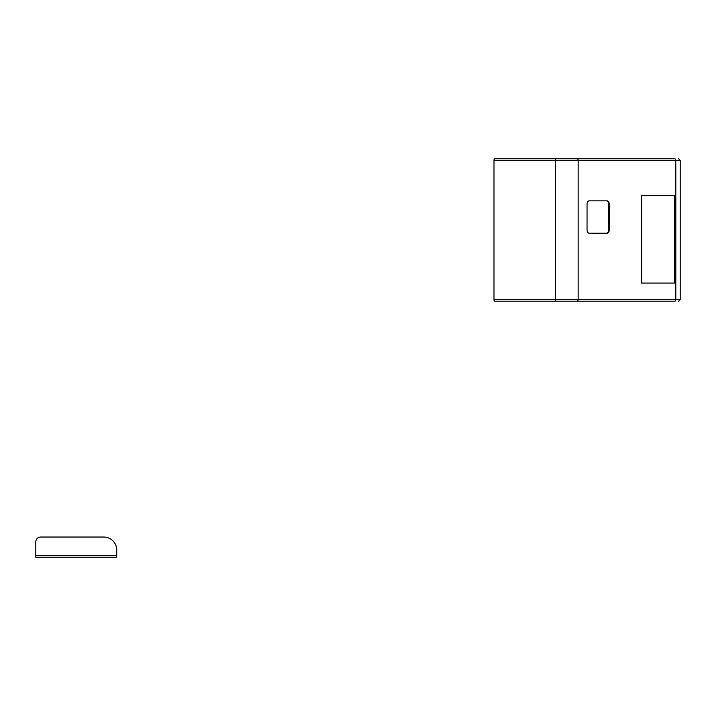 <?xml version="1.0" encoding="UTF-8"?>
<svg xmlns="http://www.w3.org/2000/svg" width="716" height="716" viewBox="0 0 716 716"><rect width="100%" height="100%" fill="white"/><g stroke="black" fill="none" stroke-linecap="round" stroke-linejoin="round"><path stroke-width="1.07" d="M116.717 549.995A12.951 12.951 0 0 0 103.766 537.045L40.66 537.045A4.86 4.86 0 0 0 35.8 541.896L35.8 555.625L116.717 555.625L116.717 549.995M40.66 537.045L103.766 537.045M35.8 555.625L35.8 557.245L116.717 557.245L116.717 555.625M674.472 283.08L674.472 195.665L641.634 195.665L641.634 283.08L674.472 283.08L674.472 195.665L641.634 195.665L641.634 283.08L674.472 283.08M673.998 301.212L495.078 301.212A1.62 1.11 -90 0 1 493.968 299.592L493.968 160.375A1.62 1.11 -90 0 1 495.078 158.755L673.998 158.755M667.07 158.755L668.207 158.755M587.048 229.979A3.24 2.22 90 0 0 589.268 233.219L607.016 233.219A3.24 2.22 90 0 0 609.235 229.979L609.235 204.078A3.24 2.22 90 0 0 607.016 200.847L589.268 200.847A3.24 2.22 90 0 0 587.048 204.078L587.048 229.979M589.268 233.219L606.452 233.219A3.24 2.22 90 0 0 608.672 229.979L608.672 204.078A3.24 2.22 90 0 0 606.452 200.847M493.968 299.592L555.285 299.592L555.285 160.375L493.968 160.375M576.989 158.755A1.62 1.181 90 0 1 578.17 160.375L578.17 299.592L675.797 299.592L675.797 160.375L555.285 160.375A1.62 1.11 90 0 1 556.395 158.755M556.395 301.212A1.62 1.11 90 0 1 555.285 299.592L578.17 299.592A1.62 1.181 90 0 1 576.989 301.212M674.624 301.212A1.62 1.181 90 0 0 675.797 299.592L680.2 299.592L680.2 160.375L675.797 160.375A1.62 1.181 90 0 0 674.624 158.755M608.672 204.078L609.235 204.078M608.672 229.979L609.235 229.979M680.2 160.375L678.58 158.755M680.2 299.592L678.58 301.212"/></g></svg>
